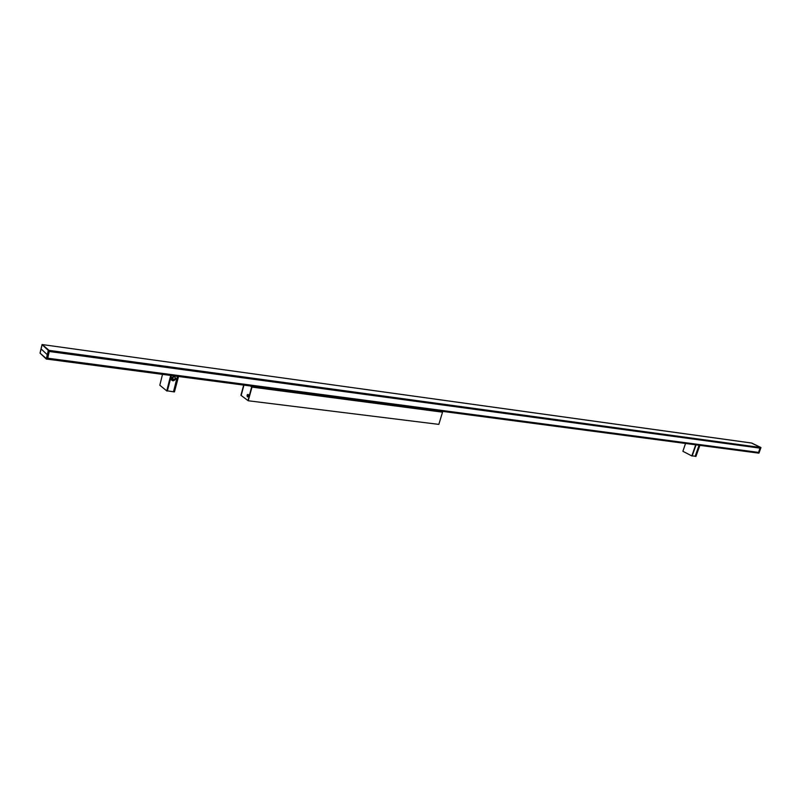 <?xml version="1.0" encoding="UTF-8"?>
<svg xmlns="http://www.w3.org/2000/svg" width="801" height="801" viewBox="0 0 801 801"><rect width="100%" height="100%" fill="white"/><g stroke="black" fill="none" stroke-linecap="round" stroke-linejoin="round"><path stroke-width="1.2" d="M760.009 447.939L758.557 452.505L47.79 358.307M47.68 358.237L49.312 351.249M47.77 358.247L47.269 358.177L47.8 358.247L49.191 351.238M760.93 447.539L751.418 442.993L760.59 447.489L760.419 447.999L48.911 351.198L49.081 350.538L47.219 358.367M40.06 353.091L41.021 348.846L47.239 354.653L46.398 358.988L40.08 353.181L42.153 344.52L49.071 350.387L48.27 350.377L42.032 344.6M46.248 358.978L40.08 353.181L46.999 359.148L46.398 358.988L48.27 350.377L42.042 344.61L41.031 348.856M760.62 447.579L49.061 350.377L48.41 350.427L47.379 354.703M751.408 443.023L42.864 344.65L751.698 443.033L760.9 447.519L758.968 453.116L758.907 452.445L47.84 358.217M49.412 351.509L760.419 448.2L760.91 447.519L751.718 443.043M758.707 452.425L760.219 448.17M758.968 453.116L760.95 447.609M758.687 453.076L47.039 359.118L758.637 453.126M758.547 453.096L47.079 359.048M758.587 452.495L758.667 453.056M167.369 390.848L174.017 391.879L177.862 376.4M177.952 376.42L178.483 376.49L174.378 391.929L178.483 376.49M159.82 385.231L162.503 374.367L159.82 385.231L166.878 390.998L170.733 375.459M170.823 375.479L171.354 375.549L167.249 391.048L171.354 375.549M175.569 378.923L172.996 380.745L172.075 380.355C171.104 377.631 172.075 376.49 174.988 376.951L175.569 378.923M174.848 376.85L175.319 378.723L171.975 380.265M172.425 380.475L173.396 376.6M699.483 445.286L695.679 456.45L699.533 445.296M699.593 445.316L695.909 456.48L699.894 445.346M685.526 443.444L682.893 451.293L685.556 443.454L682.893 451.293L691.924 455.989L695.749 444.795M695.799 444.815L691.924 455.989M692.144 456.009L696.079 444.845M695.568 456.42L699.153 445.246M692.194 455.859L695.278 456.27M760.419 447.999L48.911 351.198M243.945 385.131L241.161 395.464L243.915 385.121M252.365 386.452L251.664 386.903L247.98 400.58L240.931 395.283L243.664 385.091M247.359 396.865C246.848 395.123 247.139 394.322 248.22 394.482L247.94 396.745L247.359 396.865M250.403 385.982L251.664 386.903L252.015 386.192M442.142 411.334L442.532 412.165L438.828 424.38L248.22 400.76L252.125 386.623M248.22 394.633L247.97 396.605M442.532 412.165L251.914 387.083L248.22 400.76M248.32 394.693L248.08 396.575M250.152 401.001L437.126 424.17M760.139 448.009L49.402 351.339M173.016 380.886C176.09 379.774 176.47 378.312 174.147 376.5C171.064 377.611 170.683 379.073 173.016 380.886M177.401 376.34L173.517 391.609M173.647 391.649L177.552 376.36M177.812 376.39L173.877 391.839M170.683 375.449L166.748 390.958M699.043 445.236L695.178 456.23M695.699 444.785L691.824 455.949M47.239 358.327L758.767 452.585M760.479 447.949L48.951 351.118M760.59 447.489L49.071 350.397M758.797 452.675L47.219 358.468M252.315 386.432L251.774 386.533M758.557 452.505L47.77 358.317M46.999 359.148L46.348 359.068M42.813 344.61L42.163 344.52M172.085 380.365C169.442 379.524 174.468 374.858 175.008 376.961M174.448 391.919L178.543 376.49M167.319 391.038L171.414 375.549"/></g></svg>
